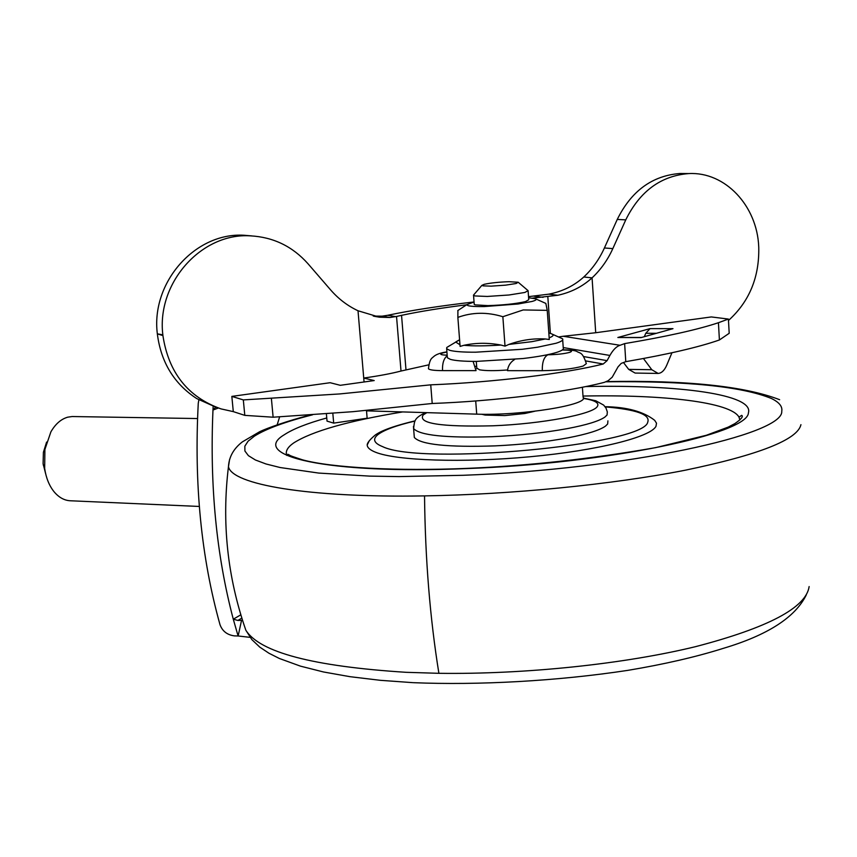 <?xml version="1.0" encoding="UTF-8"?>
<svg xmlns="http://www.w3.org/2000/svg" width="857" height="857" viewBox="0 0 857 857"><rect width="100%" height="100%" fill="white"/><g stroke="black" fill="none" stroke-linecap="round" stroke-linejoin="round"><path stroke-width="1.29" d="M507.451 369.988C494.8 370.92 485.523 370.867 479.609 369.828L476.792 368.114M656.408 333.298L645.782 333.277L650.034 328.627L672.97 328.66L641.068 337.604L617.843 337.497L641.539 337.465M658.947 355.494L658.015 355.687M645.782 333.277L644.314 336.694M671.942 352.763L666.757 365.146C664.486 370.385 661.615 373.149 658.155 373.438L635.112 373.063L628.684 369.378L623.521 362.565M658.155 373.438L651.791 369.721L628.684 369.378M643.446 358.515L651.791 369.721M514.703 359.404C510.472 362.093 508.062 365.853 507.473 370.663L542.299 370.695C542.117 362.179 543.981 356.876 547.902 354.787C557.093 354.605 564.399 353.791 569.83 352.323C573.462 350.888 571.18 350.117 562.974 350.02L563.713 349.881C570.184 349.881 574.522 350.384 576.74 351.381C579.964 353.652 582.299 351.241 586.349 363.636L583.156 366.046C573.087 368.864 559.471 370.406 542.299 370.695M446.915 351.884C440.959 352.763 436.738 354.177 434.242 356.126C431.864 358.43 429.743 358.108 428.446 368.735C429.464 369.945 434.156 370.578 442.523 370.62L476.042 370.642L473.096 361.397M476.631 366.025L475.174 366.496M364.064 381.986L358.012 310.759C347.599 305.863 338.451 298.9 330.598 289.88L308.027 263.774C292.548 246.388 273.308 237.078 250.298 235.846C201.459 232.643 156.477 282.928 162.841 334.841L157.334 333.844C160.934 362.2 174.067 383.786 196.746 398.591L216.243 407.332M624.624 343.614L625.781 361.665C667.517 354.434 698.734 347.203 719.409 339.972L729.2 333.287L728.407 319.061L718.434 322.714C697.705 329.624 666.435 336.597 624.624 343.614L620.039 345.285C616.537 346.335 613.151 349.731 609.895 355.451L607.088 360.647L603.21 364.011L585.845 360.936M558.935 336.897L563.199 336.265L620.039 345.285M251.84 235.911L244.127 235.268C195.482 232.076 150.768 282.232 157.334 333.844L162.916 335.59C168.55 372.624 187.908 397.059 221.02 408.896L233.297 411.628L244.791 415.366L273.126 417.209L352.805 411.692L432.217 403.486C494.757 401.183 566.498 392.26 604.421 382.318L608.138 380.722L612.23 377.166L618.036 366.86L621.207 363.411L625.781 361.665M326.388 413.824L327.042 421.13L333.684 423.122L367.139 418.216L366.485 410.471M333.684 423.122L332.827 413.331M233.297 411.628L231.84 396.395L330.138 382.715L340.293 385.307L374.22 380.562L363.732 378.044C378.955 375.902 391.381 373.566 401.012 371.038L396.534 316.458L389.967 317.497L382.083 316.169L387.675 315.29C411.199 310.33 439.995 305.885 474.05 301.964M728.482 320.475C749.318 301.621 759.409 277.24 758.756 247.33L758.724 246.687C757.106 205.787 725.14 171.582 688.803 173.575C660.94 175.771 639.933 191.197 625.76 219.863L612.83 248.605L604.41 247.973C599.322 259.21 592.444 268.884 583.788 276.993C574.094 285.777 562.428 291.498 548.801 294.165L528.533 296.651M532.636 298.118L557.843 295.258C571.148 292.355 582.556 286.549 592.069 277.85C600.778 269.676 607.699 259.928 612.83 248.605M604.41 247.973L617.254 219.435C631.32 190.982 652.209 175.664 679.922 173.5L687.1 173.66M373.245 316.083L382.083 316.169M358.012 310.759L379.49 317.197L389.967 317.497M396.534 316.458L401.547 315.344C419.459 311.509 441.141 307.995 466.604 304.792M432.217 403.486L430.728 384.836C493.343 382.361 565.213 373.577 603.21 364.011M244.791 415.366L243.324 399.908L339.672 393.941L430.728 384.836M428.629 364.868L401.012 371.038M728.407 319.061L711.321 316.94L595.711 332.73L563.199 336.265M162.916 335.59L162.841 334.841M231.84 396.395L243.324 399.908M617.843 337.497L650.034 328.627M414.156 435.313L414.327 437.456C420.701 444.601 447.579 447.408 494.95 445.886C521.613 444.612 545.952 441.933 567.966 437.852C587.195 434.135 599.696 430.225 605.481 426.122L607.645 424.001L607.924 420.862M481.645 414.242L485.094 415.067L504.805 415.581L524.87 413.502L534.639 411.274M739.859 419.973L739.002 417.145C730.871 402.179 663.672 394.424 583.006 396.052M402.661 411.928C348.403 420.873 312.055 431.232 293.608 442.994C287.491 447.279 285.199 451.425 286.763 455.421M369.346 440.648L367.203 444.976C367.278 447.633 370.042 450.043 375.495 452.217C396.32 460.691 462.919 463.026 530.129 456.749C597.383 450.536 650.752 437.102 655.991 426.272L656.505 423.197L654.684 420.326C643.511 411.574 626.981 407.032 605.085 406.689M197.506 418.548L72.17 416.534L67.81 417.155C61.104 419.041 55.469 423.936 50.895 431.853L44.896 449.464L44.66 468.479C46.064 477.938 49.203 485.705 54.087 491.779C59.069 497.692 64.725 500.692 71.067 500.799L199.295 506.455M46.61 442.073L43.407 452.26L43.096 463.669L45.625 473.696M279.639 416.856L277.197 424.74M198.867 399.865L198.267 403.293C193.993 483.894 201.245 557.714 220.024 624.753C222.434 631.223 227.234 634.93 234.422 635.883L238.15 635.98L237.828 634.93L238.15 635.98L250.073 637.351M215.675 407.161L212.975 410.042C209.676 485.78 216.446 555.497 233.286 619.204L237.882 620.436L241.535 620.382L238.642 633.709L237.496 633.88L237.828 634.93M213.168 406.325L212.975 410.042L218.342 408.018M366.517 410.846L476.717 414.145C521.324 415.924 590.591 404.568 583.071 397.07L582.406 387.246M240.828 614.812L233.286 619.204L237.496 633.88M242.595 620.5L241.535 620.382M518.367 282.382L528.105 290.673L524.838 292.462L509.015 294.99L487.29 296.447L475.089 295.954L473.546 295.354L473.953 294.594M474.2 304.031L475.024 304.856L487.976 305.617C503.455 305.124 515.957 303.785 525.491 301.589L528.748 299.757L528.126 291.069M482.994 285.852L481.891 285.36L484.28 284.288C490.643 282.928 498.881 282.06 508.994 281.696L518.196 282.253L516.128 283.506L505.587 285.156L491.147 286.142L482.994 285.852M528.608 297.765L535.346 298.718C537.071 299.457 535.946 300.368 531.961 301.471L518.121 303.989L484.334 306.57C472.453 306.71 466.647 306.056 466.926 304.589L474.05 302.039M457.906 310.491L457.863 317.39C472.239 312.152 487.237 311.927 502.855 316.715L523.209 309.945L547.237 310.363L545.845 303.421L535.346 298.718M457.863 317.39L460.102 346.421L463.937 345.296C475.967 342.725 488.297 342.639 500.927 345.05L505.019 346.132L508.887 344.428C520.949 340.1 533.108 338.279 545.331 338.976L549.283 339.49L547.237 310.363M549.155 337.808C553.418 336.233 554.19 334.905 551.479 333.812L562.621 338.826C563.477 340.133 561.303 341.611 556.075 343.25L537.628 347.203L522.331 349.281L475.571 352.206C463.155 352.238 454.531 351.606 449.711 350.32L446.668 348.767L446.776 347.471L450.043 345.478M562.695 339.865L563.242 347.835C564.11 349.195 561.924 350.706 556.707 352.388C549.208 354.702 537.971 356.748 523.006 358.526L476.267 361.408C463.851 361.397 455.238 360.722 450.418 359.383L447.375 357.765L447.29 356.748M502.855 316.715L505.019 346.132M442.523 370.62C442.233 363.443 443.797 358.472 447.215 355.709M446.925 352.023L442.887 352.902C439.02 354.209 440.444 354.959 447.172 355.173M609.895 355.451L563.231 347.567M595.711 332.73L592.069 277.85L583.788 276.993M625.76 219.863L617.254 219.435M557.843 295.258L548.801 294.165M543.102 297.325L534.179 296.211M395.752 316.64L387.675 315.29M583.735 356.587L607.088 360.647M719.409 339.972L718.434 322.714M273.126 417.209L271.401 398.58M405.982 369.763L401.547 315.344M550.387 333.394L547.837 296.897M547.13 354.787L547.902 354.787M562.974 350.02L562.213 350.031M413.47 426.368L413.599 428.554C419.684 435.356 445.726 438.077 491.747 436.716C519.267 435.485 544.463 432.785 567.334 428.607C586.574 424.943 599.086 421.108 604.881 417.08L607.056 415.002L607.334 411.949L605.995 408.071L603.66 405.104L595.829 400.787L583.306 398.066M585.792 386.571C678.84 384.493 754.267 394.466 748.407 412.86C748.022 433.846 607.442 463.562 466.262 468.586C326.742 474.499 248.68 455.742 284.331 434.724C293.008 428.982 307.149 423.39 326.753 417.959M414.97 421.055C396.33 425.426 383.947 429.978 377.819 434.713C372.324 439.202 373.92 443.165 382.597 446.626C421.001 465.737 644.11 444.987 647.742 422.126C650.506 414.595 636.333 409.517 605.235 406.893M426.872 412.646L423.251 414.906C417.455 423.433 440.648 427.065 492.829 425.8C541.945 423.894 593.13 414.188 597.35 406.443C599.557 402.951 594.854 400.251 583.242 398.366M312.537 414.82C285.606 421.623 266.238 428.725 254.433 436.127L248.08 441.194L244.845 446.176L244.909 451.018L248.391 455.645L255.407 459.984L265.981 463.969L280.132 467.526L318.729 473.075L369.721 476.117L399.051 476.588L463.176 475.292C625.728 469.25 783.962 434.842 781.745 411.285C782.655 406.507 779.184 402.233 771.311 398.441C741.594 386.4 686.489 380.84 606.017 381.793M229.601 459.406L228.465 466.637C231.669 484.409 307.524 497.938 424.536 495.892C511.35 494.51 612.037 484.548 684.893 470.279C758.906 454.906 797.588 439.695 800.941 424.665M243.377 622.932L245.852 630.238C259.789 652.391 313.244 666.414 406.239 672.317L438.891 673.313C524.677 674.491 623.853 664.121 695.488 646.671C768.236 627.699 806.126 607.667 809.137 586.563M424.536 495.892C425.222 559.214 430.01 618.347 438.891 673.313M307.031 415.838L307.267 415.174M476.717 414.145L475.71 400.958M241.845 618.122L237.882 620.436M238.642 633.709L238.15 635.98M545.331 338.976L531.833 341.675L508.887 344.428M500.927 345.05C485.308 346.057 472.978 346.142 463.937 345.296M459.973 344.75L455.667 342.029L458.57 340.293M679.922 173.5L688.803 173.575M244.127 235.268L250.298 235.846M374.359 316.329L379.49 317.197M562.406 349.892L563.713 349.881M414.327 437.456L413.599 428.554C414.627 420.573 413.985 418.291 425.533 412.613M739.002 417.145L741.669 415.356C743.533 416.416 741.273 419.169 734.867 423.604L728.236 427.097L706.382 435.26L655.734 447.622C591.726 458.87 528.662 465.801 466.551 468.404C397.519 471.296 331.745 467.804 302.628 459.866C285.424 454.285 291.326 455.678 289.034 454.896L287.813 454.264M415.088 420.841C384.461 428.232 378.248 433.149 375.527 434.82C369.935 439.48 367.16 442.876 367.203 444.976M779.645 399.705C744.369 386.132 686.65 380.101 606.477 381.59M310.47 414.959C287.738 420.755 266.656 428.286 259.682 431.703L242.327 441.901C233.64 448.629 229.012 456.877 228.465 466.637C221.631 522.62 227.426 577.157 245.852 630.238L251.851 639.601L259.789 647.131L268.991 653.259L279.35 658.476L300.464 666.146L323.464 671.963L350.01 676.687L380.326 680.319L412.72 682.643M806.287 594.897C795.328 617.329 767.626 635.166 723.169 648.395C696.12 656.923 664.357 664.25 627.881 670.356C557.039 681.133 478.356 685.354 413.342 682.675M44.896 449.464L43.407 452.26M43.246 464.826L44.66 468.479M474.232 304.428L473.546 295.354M481.891 285.36L473.46 295.172M457.756 310.598L466.926 304.589M446.776 347.471L459.588 339.79M446.668 348.767L447.375 357.765M476.835 368.66L476.278 361.408M551.479 333.812L548.812 332.891"/></g></svg>
